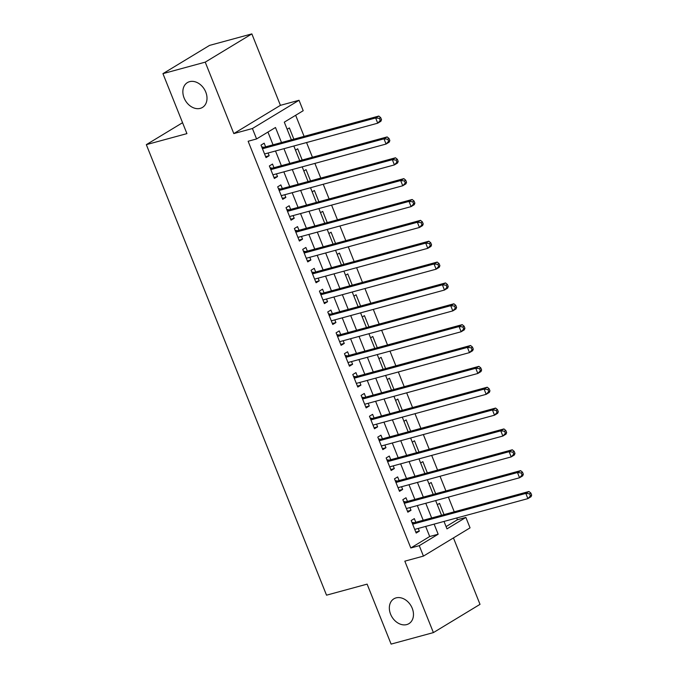 <?xml version="1.0" encoding="UTF-8"?>
<svg xmlns="http://www.w3.org/2000/svg" width="678" height="678" viewBox="0 0 678 678"><rect width="100%" height="100%" fill="white"/><g stroke="black" fill="none" stroke-linecap="round" stroke-linejoin="round"><path stroke-width="1.02" d="M396.071 597.886A14.518 11.034 58.8 0 1 411.597 606.878A14.518 11.034 58.8 0 1 408.927 623.65A14.518 11.034 58.8 0 1 406.749 624.582A14.518 11.034 58.8 0 1 391.214 615.59A14.518 11.034 58.8 0 1 393.884 598.818A14.518 11.034 58.8 0 1 396.071 597.886M189.594 81.665A14.518 11.034 58.8 0 1 205.129 90.657A14.518 11.034 58.8 0 1 202.459 107.429A14.518 11.034 58.8 0 1 200.273 108.361A14.518 11.034 58.8 0 1 184.738 99.369A14.518 11.034 58.8 0 1 187.408 82.597A14.518 11.034 58.8 0 1 189.594 81.665M446.073 526.603L457.421 519.729L465.879 517.424L470.049 527.857L423.436 556.104L419.258 545.671L438.158 534.222L434.123 524.128M182.56 122.701L146.329 144.651L326.525 595.174L367.12 584.131L391.104 644.1L433.395 632.599L480.016 604.352L453.438 537.917M146.329 144.651L186.925 133.617L162.94 73.648L209.553 45.401L251.852 33.9L205.231 62.147L233.808 133.583L252.411 128.523L299.032 100.276L303.202 110.709L284.302 122.159L291.379 139.838M233.808 133.583L280.421 105.336L251.852 33.9M280.421 105.336L299.032 100.276M457.421 519.729L456.718 517.984M454.252 511.814L448.378 497.127M445.912 490.957L440.039 476.27M437.573 470.1L431.691 455.404M429.225 449.243L423.352 434.547M420.885 428.386L415.004 413.69M412.546 407.529L406.664 392.833M404.198 386.672L398.325 371.976M395.859 365.815L389.977 351.119M387.519 344.958L381.638 330.262M379.171 324.101L373.298 309.405M370.832 303.244L364.95 288.548M362.484 282.387L356.611 267.691M354.145 261.53L348.272 246.834M345.805 240.673L339.924 225.977M337.458 219.816L331.584 205.12M329.118 198.959L323.245 184.263M320.779 178.094L314.897 163.406M312.431 157.237L306.558 142.549M304.091 136.38L295.65 115.277M162.94 73.648L205.231 62.147M415.792 522.28L414.326 518.628L411.182 520.535L416.182 533.052L419.335 531.145L418.25 528.442M407.444 501.423L405.986 497.771L402.834 499.678L407.842 512.195L410.995 510.288L409.91 507.585M399.105 480.566L397.647 476.914L394.494 478.821L399.503 491.338L402.647 489.431L401.571 486.728M390.757 459.709L389.299 456.057L386.155 457.964L391.155 470.481L394.308 468.574L393.223 465.871M382.417 438.852L380.96 435.2L377.807 437.107L382.816 449.624L385.96 447.717L384.884 445.014M374.078 417.995L372.612 414.343L369.468 416.25L374.468 428.767L377.621 426.852L376.544 424.157M365.73 397.13L364.272 393.486L361.12 395.393L366.128 407.91L369.281 405.995L368.196 403.3M357.391 376.273L355.933 372.629L352.78 374.536L357.789 387.053L360.933 385.138L359.857 382.443M349.051 355.416L347.585 351.772L344.441 353.679L349.441 366.188L352.594 364.281L351.518 361.586M340.703 334.559L339.246 330.915L336.093 332.822L341.102 345.331L344.255 343.424L343.17 340.72M332.364 313.702L330.906 310.058L327.754 311.965L332.762 324.474L335.907 322.567L334.83 319.863M324.025 292.845L322.559 289.192L319.414 291.108L324.415 303.617L327.567 301.71L326.482 299.006M315.677 271.988L314.219 268.335L311.066 270.251L316.075 282.76L319.228 280.853L318.143 278.149M307.337 251.131L305.88 247.478L302.727 249.394L307.736 261.903L310.88 259.996L309.804 257.293M298.998 230.274L297.532 226.621L294.388 228.528L299.388 241.046L302.541 239.139L301.456 236.436M290.65 209.417L289.192 205.765L286.04 207.671L291.048 220.189L294.201 218.282L293.116 215.579M282.311 188.56L280.853 184.908L277.7 186.814L282.709 199.332L285.853 197.425L284.777 194.722M273.963 167.703L272.505 164.051L269.361 165.957L274.361 178.475L277.514 176.568L276.429 173.865M293.854 139.168L289.362 127.922L287.15 129.269M302.202 160.025L297.701 148.787L295.489 150.126M310.541 180.882L306.049 169.644L303.829 170.983M318.88 201.739L314.389 190.501L312.177 191.84M327.228 222.596L322.728 211.358L320.516 212.697M335.568 243.453L331.076 232.215L328.855 233.554M343.916 264.31L339.415 253.072L337.203 254.411M352.255 285.167L347.755 273.929L345.543 275.268M360.594 306.024L356.103 294.786L353.882 296.125M368.942 326.881L364.442 315.643L362.23 316.982M377.282 347.738L372.781 336.5L370.569 337.839M385.621 368.595L381.129 357.357L378.909 358.704M393.969 389.452L389.469 378.214L387.257 379.561M402.308 410.317L397.817 399.071L395.596 400.418M410.648 431.174L406.156 419.928L403.944 421.275M418.996 452.031L414.495 440.785L412.283 442.132M427.335 472.888L422.843 461.642L420.623 462.989M435.674 493.745L431.183 482.507L428.971 483.846M437.31 504.703L439.522 503.364L444.022 514.602M281.497 142.524L275.48 127.498L256.589 138.948L248.131 141.253L410.8 547.977L429.699 536.518L425.665 526.425M423.199 520.263L417.317 505.568M414.86 499.406L408.978 484.711M406.512 478.549L400.639 463.854M398.172 457.692L392.291 442.997M389.833 436.835L383.951 422.14M381.485 415.978L375.612 401.283M373.146 395.121L367.264 380.426M364.798 374.264L358.925 359.569M356.459 353.408L350.585 338.712M348.119 332.542L342.237 317.855M339.771 311.685L333.898 296.998M331.432 290.828L325.559 276.132M323.092 269.971L317.211 255.275M314.745 249.114L308.871 234.419M306.405 228.257L300.532 213.562M298.066 207.4L292.184 192.705M289.718 186.543L283.845 171.848M281.378 165.686L275.497 150.991M273.039 144.829L267.937 132.074M265.623 146.846L264.166 143.194L261.013 145.1L266.022 157.618L269.166 155.711L268.09 153.008M423.436 556.104L404.825 561.164L433.395 632.599M410.8 547.977L419.258 545.671M256.589 138.948L252.411 128.523M444.005 521.441L446.98 528.874L465.879 517.424M293.837 146.007L299.718 160.694M302.185 166.864L308.058 181.56M310.524 187.721L316.406 202.417M318.863 208.578L324.745 223.274M327.211 229.435L333.084 244.131M335.551 250.292L341.432 264.988M343.899 271.149L349.772 285.845M352.238 292.006L358.111 306.702M360.577 312.863L366.459 327.559M368.925 333.72L374.798 348.416M377.265 354.577L383.138 369.273M385.604 375.434L391.486 390.13M393.952 396.291L399.825 410.987M402.291 417.148L408.173 431.844M410.631 438.005L416.512 452.701M418.979 458.87L424.852 473.558M427.318 479.727L433.2 494.415M435.657 500.584L441.539 515.28M431.657 517.967L425.776 503.271M423.318 497.11L417.436 482.414M414.97 476.244L409.097 461.557M406.631 455.387L400.749 440.7M398.291 434.53L392.409 419.835M389.943 413.673L384.07 398.978M381.604 392.816L375.722 378.121M373.264 371.959L367.383 357.264M364.917 351.102L359.043 336.407M356.577 330.245L350.696 315.55M348.229 309.388L342.356 294.693M339.89 288.531L334.017 273.836M331.55 267.674L325.669 252.979M323.203 246.817L317.329 232.122M314.863 225.96L308.99 211.265M306.524 205.103L300.642 190.408M298.176 184.246L292.303 169.551M289.837 163.39L283.955 148.694M429.699 536.518L438.158 534.222M265.64 156.669L269.166 155.711M273.98 177.526L277.514 176.568M282.328 198.383L285.853 197.425M290.667 219.24L294.201 218.282M299.006 240.097L302.541 239.139M307.354 260.954L310.88 259.996M315.694 281.811L319.228 280.853M324.042 302.668L327.567 301.71M332.381 323.525L335.907 322.567M340.72 344.382L344.255 343.424M349.068 365.247L352.594 364.281M357.408 386.104L360.933 385.138M365.747 406.961L369.281 405.995M374.095 427.818L377.621 426.852M382.434 448.675L385.96 447.717M390.774 469.532L394.308 468.574M399.122 490.389L402.647 489.431M407.461 511.246L410.995 510.288M415.8 532.103L419.335 531.145M381.511 119.692L380.672 117.608L379.417 118.37L380.248 120.455L381.511 119.692L380.883 121.277L377.731 123.193L264.564 153.965M380.248 120.455L377.731 123.193L375.646 117.972L378.799 116.065L264.267 147.211A2.271 1.729 -121.2 0 1 263.581 147.236L261.725 146.889M262.471 148.753L375.646 117.972L379.417 118.37M380.672 117.608L378.799 116.065M389.85 140.549L389.019 138.465L387.757 139.227L388.596 141.312L389.85 140.549L389.223 142.134L386.07 144.05L272.903 174.822M388.596 141.312L386.07 144.05L383.985 138.829L387.138 136.922L272.615 168.068A2.271 1.729 -121.2 0 1 271.92 168.093L270.073 167.746M270.819 169.61L383.985 138.829L387.757 139.227M389.019 138.465L387.138 136.922M398.198 161.406L397.359 159.322L396.096 160.084L396.935 162.169L398.198 161.406L397.562 162.991L394.418 164.907L281.243 195.679M396.935 162.169L394.418 164.907L392.333 159.686L395.477 157.779L280.955 188.925A2.271 1.729 -121.2 0 1 280.268 188.95L278.412 188.603M279.158 190.467L392.333 159.686L396.096 160.084M397.359 159.322L395.477 157.779M406.537 182.263L405.698 180.179L404.444 180.941L405.274 183.026L406.537 182.263L405.91 183.857L402.757 185.764L289.591 216.536M405.274 183.026L402.757 185.764L400.673 180.543L403.825 178.636L289.303 209.782A2.271 1.729 -121.2 0 1 288.608 209.807L286.76 209.46M287.506 211.324L400.673 180.543L404.444 180.941M405.698 180.179L403.825 178.636M414.877 203.12L414.046 201.035L412.783 201.798L413.622 203.883L414.877 203.12L414.25 204.714L411.097 206.621L297.93 237.393M413.622 203.883L411.097 206.621L409.012 201.408L412.165 199.493L297.642 230.639A2.271 1.729 -121.2 0 1 296.947 230.664L295.099 230.317M295.845 232.181L409.012 201.408L412.783 201.798M414.046 201.035L412.165 199.493M423.225 223.977L422.386 221.892L421.131 222.655L421.962 224.74L423.225 223.977L422.589 225.571L419.445 227.477L306.27 258.25M421.962 224.74L419.445 227.477L417.36 222.265L420.504 220.35L305.981 251.496A2.271 1.729 -121.2 0 1 305.295 251.521L303.439 251.174M304.185 253.038L417.36 222.265L421.131 222.655M422.386 221.892L420.504 220.35M431.564 244.834L430.733 242.749L429.471 243.512L430.301 245.597L431.564 244.834L430.937 246.428L427.784 248.334L314.617 279.116M430.301 245.597L427.784 248.334L425.699 243.122L428.852 241.207L314.329 272.361A2.271 1.729 -121.2 0 1 313.634 272.378L311.787 272.031M312.533 273.895L425.699 243.122L429.471 243.512M430.733 242.749L428.852 241.207M439.903 265.691L439.073 263.606L437.81 264.369L438.649 266.454L439.903 265.691L439.276 267.285L436.132 269.191L322.957 299.973M438.649 266.454L436.132 269.191L434.039 263.979L437.191 262.072L322.669 293.218A2.271 1.729 -121.2 0 1 321.974 293.235L320.126 292.888M320.872 294.752L434.039 263.979L437.81 264.369M439.073 263.606L437.191 262.072M448.251 286.548L447.412 284.463L446.158 285.226L446.988 287.311L448.251 286.548L447.616 288.142L444.471 290.048L331.296 320.83M446.988 287.311L444.471 290.048L442.387 284.836L445.531 282.929L331.008 314.075A2.271 1.729 -121.2 0 1 330.322 314.092L328.466 313.745M329.211 315.609L442.387 284.836L446.158 285.226M447.412 284.463L445.531 282.929M456.591 307.405L455.76 305.32L454.497 306.083L455.328 308.168L456.591 307.405L455.963 308.999L452.811 310.905L339.644 341.687M455.328 308.168L452.811 310.905L450.726 305.693L453.879 303.786L339.356 334.932A2.271 1.729 -121.2 0 1 338.661 334.949L336.813 334.601M337.559 336.466L450.726 305.693L454.497 306.083M455.76 305.32L453.879 303.786M464.93 328.262L464.099 326.177L462.837 326.94L463.676 329.025L464.93 328.262L464.303 329.855L461.159 331.762L347.984 362.544M463.676 329.025L461.159 331.762L459.065 326.55L462.218 324.643L347.695 355.789A2.271 1.729 -121.2 0 1 347 355.806L345.153 355.458M345.899 357.331L459.065 326.55L462.837 326.94M464.099 326.177L462.218 324.643M473.278 349.119L472.439 347.034L471.185 347.797L472.015 349.89L473.278 349.119L472.651 350.712L469.498 352.619L356.323 383.401M472.015 349.89L469.498 352.619L467.413 347.407L470.557 345.5L356.035 376.646A2.271 1.729 -121.2 0 1 355.348 376.663L353.492 376.315M354.238 378.188L467.413 347.407L471.185 347.797M472.439 347.034L470.557 345.5M481.617 369.985L480.787 367.891L479.524 368.654L480.355 370.747L481.617 369.985L480.99 371.569L477.837 373.476L364.671 404.257M480.355 370.747L477.837 373.476L475.753 368.264L478.905 366.357L364.383 397.503A2.271 1.729 -121.2 0 1 363.688 397.52L361.84 397.181M362.586 399.045L475.753 368.264L479.524 368.654M480.787 367.891L478.905 366.357M489.957 390.842L489.126 388.748L487.863 389.519L488.702 391.604L489.957 390.842L489.33 392.426L486.185 394.333L373.01 425.114M488.702 391.604L486.185 394.333L484.1 389.121L487.245 387.214L372.722 418.36A2.271 1.729 -121.2 0 1 372.027 418.377L370.18 418.038M370.925 419.902L484.1 389.121L487.863 389.519M489.126 388.748L487.245 387.214M498.305 411.699L497.466 409.614L496.211 410.376L497.042 412.461L498.305 411.699L497.677 413.283L494.525 415.19L381.358 445.971M497.042 412.461L494.525 415.19L492.44 409.978L495.593 408.071L381.061 439.217A2.271 1.729 -121.2 0 1 380.375 439.234L378.519 438.895M379.265 440.759L492.44 409.978L496.211 410.376M497.466 409.614L495.593 408.071M506.644 432.556L505.813 430.471L504.551 431.233L505.381 433.318L506.644 432.556L506.017 434.14L502.864 436.047L389.697 466.828M505.381 433.318L502.864 436.047L500.779 430.835L503.932 428.928L389.409 460.074A2.271 1.729 -121.2 0 1 388.714 460.099L386.867 459.752M387.613 461.616L500.779 430.835L504.551 431.233M505.813 430.471L503.932 428.928M514.983 453.413L514.153 451.328L512.89 452.09L513.729 454.175L514.983 453.413L514.356 454.997L511.212 456.913L398.037 487.685M513.729 454.175L511.212 456.913L509.127 451.692L512.271 449.785L397.749 480.931A2.271 1.729 -121.2 0 1 397.054 480.956L395.206 480.609M395.952 482.473L509.127 451.692L512.89 452.09M514.153 451.328L512.271 449.785M523.331 474.269L522.492 472.185L521.238 472.947L522.068 475.032L523.331 474.269L522.704 475.854L519.551 477.77L406.385 508.542M522.068 475.032L519.551 477.77L517.467 472.549L520.619 470.642L406.088 501.788A2.271 1.729 -121.2 0 1 405.402 501.813L403.546 501.466M404.3 503.33L517.467 472.549L521.238 472.947M522.492 472.185L520.619 470.642M531.671 495.126L530.84 493.042L529.577 493.804L530.416 495.889L531.671 495.126L531.043 496.711L527.891 498.627L414.724 529.399M530.416 495.889L527.891 498.627L525.806 493.406L528.959 491.499L414.436 522.645A2.271 1.729 -121.2 0 1 413.741 522.67L411.893 522.323M412.639 524.187L525.806 493.406L529.577 493.804M530.84 493.042L528.959 491.499M262.2 148.067L263.581 147.236M262.327 148.389L264.267 147.211M270.547 168.924L271.92 168.093M270.675 169.246L272.615 168.068M278.887 189.781L280.268 188.95M279.014 190.103L280.955 188.925M287.226 210.638L288.608 209.807M287.353 210.96L289.303 209.782M295.574 231.495L296.947 230.664M295.701 231.817L297.642 230.639M303.914 252.352L305.295 251.521M304.041 252.674L305.981 251.496M312.253 273.217L313.634 272.378M312.38 273.531L314.329 272.361M320.601 294.074L321.974 293.235M320.728 294.388L322.669 293.218M328.94 314.931L330.322 314.092M329.067 315.245L331.008 314.075M337.28 335.788L338.661 334.949M337.415 336.11L339.356 334.932M345.627 356.645L347 355.806M345.755 356.967L347.695 355.789M353.967 377.502L355.348 376.663M354.094 377.824L356.035 376.646M362.306 398.359L363.688 397.52M362.442 398.681L364.383 397.503M370.654 419.216L372.027 418.377M370.781 419.538L372.722 418.36M378.994 440.073L380.375 439.234M379.121 440.395L381.061 439.217M387.341 460.93L388.714 460.099M387.469 461.252L389.409 460.074M395.681 481.787L397.054 480.956M395.808 482.109L397.749 480.931M404.02 502.644L405.402 501.813M404.147 502.966L406.088 501.788M412.368 523.501L413.741 522.67M412.495 523.823L414.436 522.645"/></g></svg>

